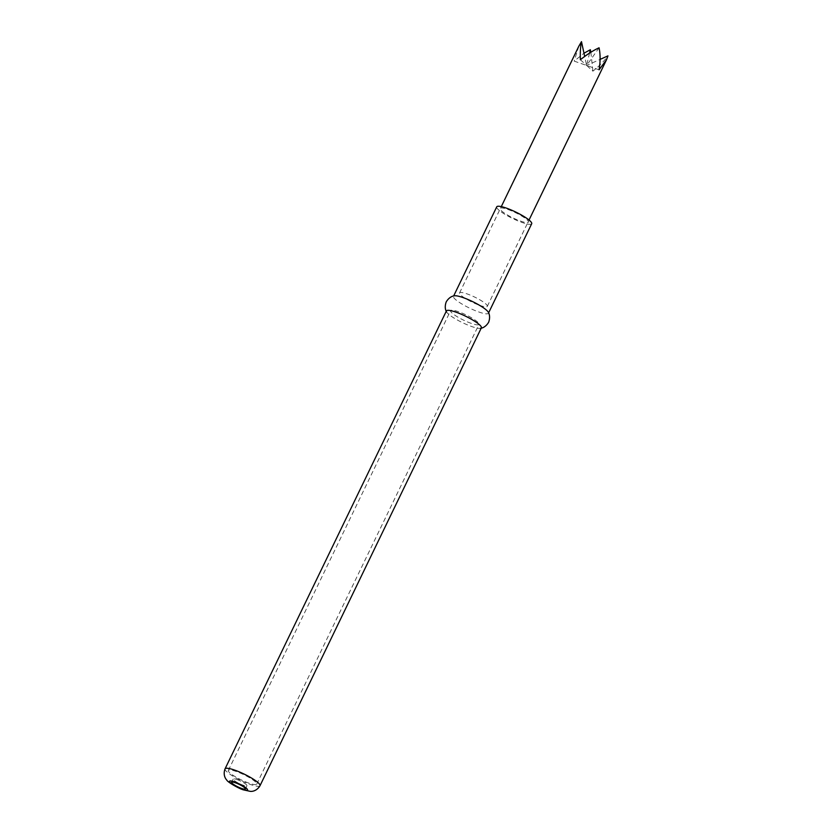 <?xml version="1.0" encoding="UTF-8"?>
<svg xmlns="http://www.w3.org/2000/svg" width="833" height="833" viewBox="0 0 833 833"><rect width="100%" height="100%" fill="white"/><g stroke="black" fill="none" stroke-linecap="round" stroke-linejoin="round"><path stroke-width="0.62" stroke-dasharray="4.17 3.12" d="M471.207 323.36A15.765 2.915 25.8 0 1 456.796 316.467A15.765 2.915 25.8 0 1 450.611 310.647A15.765 2.915 25.8 0 1 466.064 314.895A15.765 2.915 25.8 0 1 478.985 324.37A15.765 2.915 25.8 0 1 471.207 323.36M248.942 783.135A15.765 2.915 25.8 0 1 234.531 776.241A15.765 2.915 25.8 0 1 228.346 770.431A15.765 2.915 25.8 0 1 243.798 774.669A15.765 2.915 25.8 0 1 256.72 784.145A15.765 2.915 25.8 0 1 248.942 783.135M236.957 779.553A7.643 1.416 25.8 0 1 243.944 782.895A7.643 1.416 25.8 0 1 246.953 785.717A7.643 1.416 25.8 0 1 243.174 785.227A7.643 1.416 25.8 0 1 236.187 781.885A7.643 1.416 25.8 0 1 233.188 779.063A7.643 1.416 25.8 0 1 236.957 779.553M481.38 327.806A19.409 3.582 25.8 0 1 480.433 328.348A19.409 3.582 25.8 0 1 471.801 326.557A19.409 3.582 25.8 0 1 446.592 311.99A19.409 3.582 25.8 0 1 446.436 310.907M488.253 312.156A19.409 3.582 25.8 0 1 488.419 313.239A19.409 3.582 25.8 0 1 478.84 311.99A19.409 3.582 25.8 0 1 461.097 303.504A19.409 3.582 25.8 0 1 453.475 296.34A19.409 3.582 25.8 0 1 454.422 295.798M531.693 223.733A19.409 3.582 25.8 0 1 522.114 222.484A19.409 3.582 25.8 0 1 504.361 213.998A19.409 3.582 25.8 0 1 496.739 206.834M507.807 209.437A15.765 2.915 25.8 0 1 528.434 222.057A15.765 2.915 25.8 0 1 506.402 214.362A15.765 2.915 25.8 0 1 507.807 209.437M589.566 53.073L586.64 65.463L574.208 61.121L583.985 53.208M599.083 69.805L586.64 65.463L584.683 56.436M578.789 46.294L574.208 61.121M599.073 47.793L586.64 65.463L592.909 71.18C599.427 65.869 604.435 60.767 607.944 55.873M580.372 59.747L586.64 65.463L600.093 59.403M479.704 305.357A15.411 2.843 -154.2 0 0 487.305 306.346A15.411 2.843 -154.2 0 0 474.675 297.079A15.411 2.843 -154.2 0 0 459.566 292.935A15.411 2.843 -154.2 0 0 465.616 298.62A15.411 2.843 -154.2 0 0 479.704 305.357M590.857 52.25L592.909 71.18M260 785.738A19.409 3.582 25.8 0 1 250.431 784.488A19.409 3.582 25.8 0 1 232.678 776.002A19.409 3.582 25.8 0 1 225.056 768.838M256.72 784.145L478.985 324.37M228.346 770.431L450.611 310.647M233.188 779.063L231.626 782.291M246.953 785.717L245.391 788.945M446.249 311.292L446.592 311.99M481.193 328.192L480.433 328.348M487.305 306.346L529.038 220.027M459.566 292.935L501.289 206.615"/><path stroke-width="1.25" d="M235.395 782.781A7.643 1.416 -154.2 0 0 231.626 782.291A7.643 1.416 -154.2 0 0 237.894 786.883A7.643 1.416 -154.2 0 0 245.391 788.945A7.643 1.416 -154.2 0 0 242.393 786.123A7.643 1.416 -154.2 0 0 235.395 782.781M225.056 768.838L446.436 310.907A19.409 3.582 25.8 0 1 465.46 316.134A19.409 3.582 25.8 0 1 481.38 327.806L260 785.738C256.262 791.881 250.816 791.475 250.254 791.35L243.496 789.882C239.113 788.747 227.284 781.979 226.711 779.969C226.274 779.605 222.567 775.585 225.056 768.838A19.409 3.582 25.8 0 1 244.09 774.065A19.409 3.582 25.8 0 1 260 785.738M446.592 311.99C446.644 312.063 443.833 308.366 446.249 301.838C449.851 295.892 454.506 295.798 454.422 295.798A19.409 3.582 25.8 0 1 472.509 301.556A19.409 3.582 25.8 0 1 488.253 312.156C488.2 312.083 491.022 315.79 488.607 322.319C484.983 328.264 480.339 328.348 480.433 328.348M453.662 295.954L496.739 206.834A19.409 3.582 25.8 0 1 515.773 212.061A19.409 3.582 25.8 0 1 531.693 223.733L488.607 312.854M583.985 53.208L590.347 49.73L589.566 53.073M584.683 56.436L581.486 41.65L578.789 46.294L501.289 206.615M600.093 59.403L607.944 55.873L606.539 59.705L599.083 69.805C600.437 61.746 600.437 54.405 599.073 47.793C593.179 50.501 586.942 54.489 580.372 59.747C580.122 52.104 580.497 46.065 581.486 41.65M590.347 49.73L590.857 52.25M242.57 789.32A9.996 1.843 25.8 0 1 229.481 781.323A9.996 1.843 25.8 0 1 243.465 786.206A9.996 1.843 25.8 0 1 242.57 789.32M529.038 220.027L606.539 59.705"/></g></svg>
